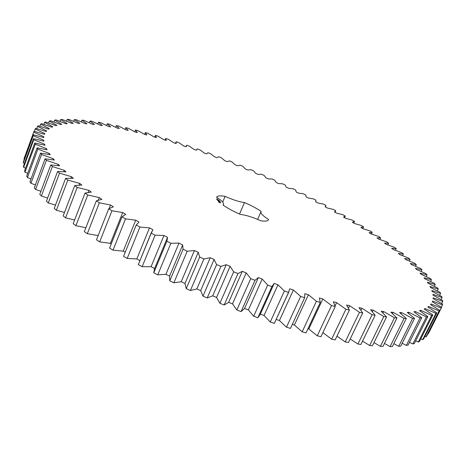 <?xml version="1.0" encoding="UTF-8"?>
<svg xmlns="http://www.w3.org/2000/svg" width="466" height="466" viewBox="0 0 466 466"><rect width="100%" height="100%" fill="white"/><g stroke="black" fill="none" stroke-linecap="round" stroke-linejoin="round"><path stroke-width="0.7" d="M189.307 146.12L186.65 145.217L186.249 146.802L183.802 145.992L178.763 142.602L176.136 141.751L176.183 143.534L173.76 142.771L168.331 139.282L165.733 138.484L166.24 140.458L163.851 139.748L158.032 136.171L155.469 135.425L156.442 137.598L154.095 136.94L147.891 133.288L145.375 132.594L146.819 134.959L144.518 134.359L137.936 130.631L135.472 130.002L137.4 132.56L135.152 132.012L128.202 128.226L125.791 127.661L128.214 130.398L126.03 129.915L118.714 126.076L116.372 125.575L119.296 128.505L117.176 128.086L109.504 124.201L107.238 123.77L110.669 126.88L108.63 126.525L100.609 122.61L98.431 122.255L102.38 125.54L100.423 125.261L92.07 121.323L89.985 121.049L94.458 124.498L92.6 124.294L83.921 120.35L81.94 120.158L86.944 123.77L85.191 123.647L76.208 119.71L74.344 119.605L79.878 123.374L78.236 123.327L68.968 119.418L67.232 119.401L73.302 123.315L71.787 123.356L62.252 119.488L60.656 119.564L67.261 123.618L65.881 123.746L56.106 119.931L54.662 120.106L61.797 124.282L60.563 124.504L50.578 120.77L49.297 121.044L56.963 125.337L55.885 125.651L45.72 122.016L44.614 122.395L52.798 126.781L51.895 127.189L41.585 123.682L40.664 124.166L49.355 128.628L48.639 129.14L38.218 125.773L37.501 126.373L46.682 130.894L46.157 131.505L35.678 128.313L35.177 129.024L44.829 133.585L44.509 134.301L34.018 131.301L33.744 132.123L43.839 136.701L43.734 137.522L33.278 134.75L33.249 135.682L43.757 140.249L43.88 141.175L33.523 138.652L33.738 139.707L44.625 144.227L44.981 145.258L34.787 143.015L35.265 144.186L46.478 148.637L47.083 149.772L37.105 147.839L37.863 149.12L49.355 153.471L50.206 154.706L40.53 153.11L41.561 154.502L53.275 158.714L54.388 160.042L45.074 158.819L46.396 160.316L58.267 164.352L59.636 165.774L50.765 164.941L52.378 166.543L64.331 170.364L65.968 171.878L57.609 171.459L59.514 173.154L71.479 176.73L73.372 178.321L65.613 178.344L67.803 180.126L79.698 183.412L81.847 185.078L74.758 185.555L77.228 187.414L88.965 190.378L91.365 192.109L85.016 193.064L87.765 194.986L99.252 197.59L101.897 199.366L96.357 200.811L99.369 202.786L110.512 204.999L113.384 206.817L108.724 208.751L111.98 210.766L122.692 212.548L125.773 214.395L122.04 216.824L125.529 218.869L135.717 220.197L138.99 222.061L136.241 224.979L139.928 227.029L149.499 227.88L152.947 229.738L151.217 233.14L155.085 235.184L163.956 235.534L167.544 237.38L166.863 241.248L170.882 243.269L178.973 243.106L182.684 244.924L183.062 249.234L187.204 251.209L194.439 250.533L198.242 252.304L199.693 257.028L203.916 258.95L210.236 257.75L214.098 259.463L216.608 264.572L220.884 266.418L226.237 264.7L230.128 266.342L233.676 271.8L237.969 273.554L242.314 271.329L246.205 272.884L250.749 278.651L255.024 280.299L258.333 277.585L262.189 279.041L267.7 285.064L271.917 286.602L274.171 283.415L277.969 284.761L284.377 291.005L288.506 292.415L289.706 288.786L293.411 290.015L300.652 296.423L304.665 297.698L304.816 293.656L308.399 294.757L316.408 301.281L320.27 302.411L319.396 298.001L322.839 298.968L331.53 305.562L335.211 306.541L333.341 301.793L336.615 302.626L345.906 309.238L349.395 310.065L346.57 305.014L349.657 305.713L359.461 312.302L362.723 312.971L358.995 307.671L361.878 308.224L372.107 314.742L375.136 315.261L370.557 309.744L373.219 310.164L383.786 316.571L386.564 316.932L381.2 311.247L383.635 311.527L394.452 317.789L396.962 317.998L390.881 312.185L393.077 312.331L404.063 318.412L406.305 318.476L399.572 312.575L401.523 312.587L412.596 318.459L414.571 318.383L407.249 312.43L408.962 312.319L420.047 317.952L421.742 317.742L413.913 311.777L415.375 311.544L426.407 316.921L427.829 316.583L419.557 310.636L420.775 310.292L431.685 315.395L432.844 314.934L424.2 309.04L425.173 308.585L435.902 313.397L436.793 312.826L427.84 307.007L428.58 306.453L439.077 310.968L439.718 310.292L430.52 304.578L431.027 303.931L441.25 308.137L441.634 307.362L432.256 301.776L432.535 301.048L442.444 304.933L442.595 304.077L433.083 298.636L433.147 297.826L442.7 301.397L442.624 300.459L433.031 295.182L432.897 294.302L442.065 297.553L441.768 296.545L432.151 291.448L431.813 290.504L440.58 293.44L440.079 292.368L430.473 287.458L429.949 286.456L438.285 289.083L437.591 287.953L428.038 283.246L427.339 282.198L435.232 284.51L434.353 283.334L424.893 278.837L424.025 277.742L431.464 279.751L430.409 278.534L421.072 274.253L420.052 273.117L427.019 274.835L425.802 273.577L416.621 269.517L415.456 268.352L421.951 269.779L420.582 268.492L411.583 264.659L410.278 263.459L416.295 264.606L414.787 263.296L405.991 259.69L404.558 258.473L410.092 259.346L408.455 258.013L399.886 254.64L398.331 253.405L403.387 254.011L401.628 252.665L393.304 249.52L391.638 248.273L396.211 248.623L394.341 247.265L386.279 244.353L384.514 243.095L388.603 243.2L386.634 241.837L378.846 239.151L376.988 237.887L380.606 237.753L378.538 236.384L371.041 233.932L369.095 232.668L372.241 232.307L370.086 230.938L362.892 228.713L360.87 227.449L363.538 226.86L361.307 225.497L354.428 223.499L352.331 222.241L354.539 221.443L352.238 220.086L345.679 218.315L343.518 217.063L345.265 216.055L342.894 214.71L336.668 213.16L334.448 211.919L335.741 210.714L333.312 209.38L327.429 208.052L325.157 206.822L325.996 205.43L323.52 204.108L317.975 203.001L315.657 201.784L316.053 200.211L313.531 198.912L308.341 198.015L305.981 196.821L305.935 195.068L303.372 193.786L298.549 193.11L296.149 191.934L295.671 190.006L293.067 188.753L288.611 188.287L286.182 187.134L285.268 185.043L282.641 183.814L278.557 183.563L276.105 182.433L274.765 180.185L272.109 178.979L268.41 178.938L265.935 177.837L264.17 175.437L261.496 174.267L258.181 174.43L255.694 173.358L253.51 170.812L250.825 169.671L247.9 170.043L245.407 169.001L242.803 166.315L240.112 165.209L237.59 165.785L235.085 164.778L232.068 161.958L229.371 160.892L227.262 161.673L224.758 160.694L221.333 157.753L218.641 156.722L216.94 157.706L214.447 156.768L210.615 153.704L207.923 152.714L206.654 153.902L204.166 152.999L199.931 149.825L197.252 148.875L196.413 150.262L193.943 149.405L189.307 146.12M34.018 131.301L24.255 158.067L23.941 158.988L24.36 159.186M33.278 134.75L23.37 161.906L23.3 162.937L24.453 163.467M33.523 138.652L23.457 166.199L23.638 167.352L25.566 168.185M34.787 143.015L24.552 170.952L24.995 172.216L27.739 173.34M37.105 147.839L26.708 176.16L27.418 177.534L31.006 178.927M40.53 153.11L29.946 181.804L30.937 183.289L35.399 184.915M45.074 158.819L34.303 187.874L35.573 189.464L40.938 191.293M50.765 164.941L39.796 194.351L41.358 196.035L47.631 198.027M57.609 171.459L46.437 201.201L48.289 202.978L55.489 205.087M65.613 178.344L54.231 208.401L56.369 210.259L64.494 212.42M74.758 185.555L63.16 215.909L65.578 217.838L74.63 219.987M85.016 193.064L73.203 223.68L75.9 225.672L85.861 227.728M96.357 200.811L84.323 231.672L87.282 233.705L98.145 235.569M108.724 208.751L96.468 239.821L99.672 241.883L110.413 243.345L111.252 243.869M122.04 216.824L109.574 248.075L113.005 250.155L123.234 251.139L125.197 252.292M136.241 224.979L123.554 256.37L127.189 258.449L136.818 258.939L139.841 260.611M151.625 231.823L138.32 264.636L142.136 266.703L151.083 266.68L154.613 268.533M167.376 237.759L154.438 268.958L153.763 272.814L157.735 274.847L165.913 274.299L169.583 276.117L169.775 280.829L173.865 282.81L181.21 281.732L184.973 283.503L186.219 288.623L190.402 290.534L196.844 288.926L200.671 290.627L202.972 296.12L207.207 297.949L212.7 295.817L216.562 297.436L219.888 303.261L224.146 304.991L228.643 302.352L232.505 303.873L236.833 309.989L241.073 311.608L244.551 308.475L248.384 309.896L253.667 316.251L257.861 317.742L260.057 314.742L273.961 283.951M260.319 314.154L264.071 315.447L270.257 322L274.363 323.357L289.066 291.39M276.233 319.478L279.443 320.503L286.462 327.196L290.458 328.408L304.665 297.698M292.31 324.412L294.384 325.018L302.172 331.809L306.022 332.87L320.27 302.411M307.95 328.757L308.795 328.979L317.264 335.811L320.952 336.714L335.211 306.541M322.886 332.619L331.646 339.184L335.136 339.935L349.395 310.065M336.947 336.137L345.219 341.928L348.492 342.516L362.723 312.971M350.199 338.968L357.911 344.03L360.952 344.456L375.136 315.261M362.571 341.118L369.655 345.504L372.45 345.772L386.564 316.932M374 342.603L380.402 346.355L382.941 346.471L396.962 317.998M384.433 343.442L390.118 346.599L392.389 346.57L406.305 318.476M393.834 343.658L398.768 346.267L400.772 346.092L414.571 318.383M402.175 343.273L406.352 345.37L408.088 345.061L421.742 317.742M409.457 342.324L412.859 343.949L414.321 343.518L427.829 316.583M415.666 340.838L418.293 342.032L419.493 341.479L432.844 314.934M420.815 338.846L422.679 339.65L423.617 338.986L436.793 312.826M424.928 336.388L426.035 336.842L426.722 336.073L439.718 310.292M428.021 333.493L428.388 333.633L441.634 307.362M222.684 202.104L225.13 196.361C220.237 195.528 217.377 195.807 216.556 197.211C221.659 200.45 223.977 202.902 223.523 204.562L223.068 205.104C227.769 208.349 233.594 211.471 240.549 214.471C245.996 215.053 252.723 217.162 260.733 220.797C265.23 221.455 267.81 221.111 268.474 219.76L268.573 219.451C263.028 215.95 260.494 213.393 260.966 211.785L257.622 219.416M225.13 196.361C232.878 199.856 239.326 201.924 244.487 202.559C250.999 205.36 256.58 208.319 261.228 211.424L260.966 211.785M218.904 202.285L220.756 202.867L219.399 202.052L218.676 202.005L218.904 202.285M220.045 201.813L220.36 202.017L220.034 201.842M219.707 201.574L220.232 201.83L219.69 201.621M219.474 201.364L220.098 201.667L219.474 201.364M219.445 201.102L219.783 201.3L219.445 201.102M218.857 201.743L219.707 201.935L218.857 201.743M218.513 201.353L219.37 201.522L218.513 201.353M218.071 200.922L219.16 201.271L218.071 200.922M218.997 200.782L219.632 201.102L218.997 200.782M218.822 200.566L219.439 200.875L218.822 200.566M218.641 200.304L219.148 200.52L218.624 200.339M218.7 200.205L219.02 200.38L218.694 200.234M218.566 200.025L218.88 200.211L218.548 200.065M218.298 200.601L217.494 200.217L218.28 200.648M217.179 199.838L218.461 200.421L217.179 199.838M217.08 199.722L218.17 200.065L217.08 199.722M216.772 199.337L218.047 199.92L216.772 199.337M217.447 199.238L216.923 199.093L217.436 199.279M216.853 199.005L217.453 199.192L216.853 199.005M216.684 198.796L217.453 199.04L216.684 198.796M175.501 143.318L176.136 141.751M165.075 140.115L165.733 138.484M154.788 137.138L155.469 135.425M144.664 134.394L145.375 132.594M134.767 131.791L135.472 130.002M125.109 129.414L125.791 127.661M115.702 127.311L116.372 125.575M106.58 125.488L107.238 123.77M97.773 123.973L98.431 122.255M89.332 122.768L89.985 121.049M81.288 121.894L81.94 120.158M73.68 121.364L74.344 119.605M66.562 121.195L67.232 119.401M335.037 212.246L335.741 210.714M59.974 121.399L60.656 119.564M344.525 217.645L345.265 216.055M53.963 121.999L54.662 120.106M353.764 223.103L354.539 221.443M48.575 123.001L49.297 121.044M362.723 228.608L363.538 226.86M43.868 124.428L44.614 122.395M371.414 234.049L372.241 232.307M39.884 126.292L40.664 124.166M379.79 239.46L380.606 237.753M36.686 128.604L37.501 126.373M387.799 244.877L388.603 243.2M34.315 131.383L35.177 129.024M395.413 250.283L396.211 248.623M23.941 158.988L33.744 132.123M43.559 137.47L43.839 136.701M402.583 255.665L403.387 254.011M23.3 162.937L33.249 135.682M43.46 141.064L43.757 140.249M409.282 261.001L410.092 259.346M23.638 167.352L33.738 139.707M44.305 145.095L44.625 144.227M415.474 266.272L416.295 264.606M24.995 172.216L35.265 144.186M46.14 149.563L46.478 148.637M421.118 271.462L421.951 269.779M27.418 177.534L37.863 149.12M48.982 154.467L49.355 153.471M426.169 276.548L427.019 274.835M30.937 183.289L41.561 154.502M52.874 159.803L53.275 158.714M430.59 281.505L431.464 279.751M35.573 189.464L46.396 160.316M57.819 165.547L58.267 164.352M434.335 286.31L435.232 284.51M41.358 196.035L52.378 166.543M63.83 171.698L64.331 170.364M437.358 290.941L438.285 289.083M48.289 202.978L59.514 173.154M70.908 178.239L71.479 176.73M439.613 295.368L440.58 293.44M56.369 210.259L67.803 180.126M79.028 185.153L79.698 183.412M441.052 299.568L442.065 297.553M65.578 217.838L77.228 187.414M88.167 192.452L88.965 190.378M441.634 303.506L442.7 301.397M75.9 225.672L87.765 194.986M98.244 200.17L99.252 197.59M441.314 307.164L442.444 304.933M87.282 233.705L99.369 202.786M109.131 208.512L110.512 204.999M428.388 333.633L441.25 308.137M99.672 241.883L111.98 210.766M430.66 304.665L431.027 303.931M110.413 243.345L122.692 212.548M426.035 336.842L439.077 310.968M113.005 250.155L125.529 218.869M428.196 307.228L428.58 306.453M123.234 251.139L135.717 220.197M422.679 339.65L435.902 313.397M127.189 258.449L139.928 227.029M424.759 309.407L425.173 308.585M136.818 258.939L149.499 227.88M138.32 264.636L151.217 233.14M418.293 342.032L431.685 315.395M142.136 266.703L155.085 235.184M420.338 311.172L420.775 310.292M151.083 266.68L163.956 235.534M153.763 272.814L166.863 241.248M412.859 343.949L426.407 316.921M157.735 274.847L170.882 243.269M414.903 312.494L415.375 311.544M165.913 274.299L178.973 243.106M169.583 276.117L182.684 244.924M169.775 280.829L183.062 249.234M406.352 345.37L420.047 317.952M173.865 282.81L187.204 251.209M408.449 313.35L408.962 312.319M181.21 281.732L194.439 250.533M184.973 283.503L198.242 252.304M186.219 288.623L199.693 257.028M398.768 346.267L412.596 318.459M190.402 290.534L203.916 258.95M400.964 313.723L401.523 312.587M196.844 288.926L210.236 257.75M200.671 290.627L214.098 259.463M202.972 296.12L216.608 264.572M390.118 346.599L404.063 318.412M207.207 297.949L220.884 266.418M392.459 313.595L393.077 312.331M212.7 295.817L226.237 264.7M216.562 297.436L230.128 266.342M219.888 303.261L233.676 271.8M380.402 346.355L394.452 317.789M224.146 304.991L237.969 273.554M382.935 312.96L383.635 311.527M228.643 302.352L242.314 271.329M232.505 303.873L246.205 272.884M236.833 309.989L250.749 278.651M369.655 345.504L383.786 316.571M241.073 311.608L255.024 280.299M372.421 311.818L373.219 310.164M244.551 308.475L258.333 277.585M248.384 309.896L262.189 279.041M253.667 316.251L267.7 285.064M357.911 344.03L372.107 314.742M257.861 317.742L271.917 286.602M360.934 310.193L361.878 308.224M264.071 315.447L277.969 284.761M270.257 322L284.377 291.005M345.219 341.928L359.461 312.302M274.363 323.357L288.506 292.415M348.492 308.154L349.657 305.713M279.443 320.503L293.411 290.015M286.462 327.196L300.652 296.423M331.646 339.184L345.906 309.238M335.06 305.923L336.615 302.626M294.384 325.018L308.399 294.757M302.172 331.809L316.408 301.281M317.264 335.811L331.53 305.562M308.795 328.979L322.839 298.968M268.311 220.039L268.573 219.451M239.524 214.028L244.487 202.559M219.137 202.384L220.232 202.652L219.142 202.203M220.307 202.5L220.494 202.832M219.003 200.432L218.671 200.333L219.003 200.432M217.139 199.244L217.5 199.361L217.121 199.273M186.377 145.701L185.963 146.708M196.535 149.784L196.349 150.238M315.896 201.411L315.709 201.813M325.821 206.013L325.396 206.951M223.523 204.562L223.243 205.226"/></g></svg>
